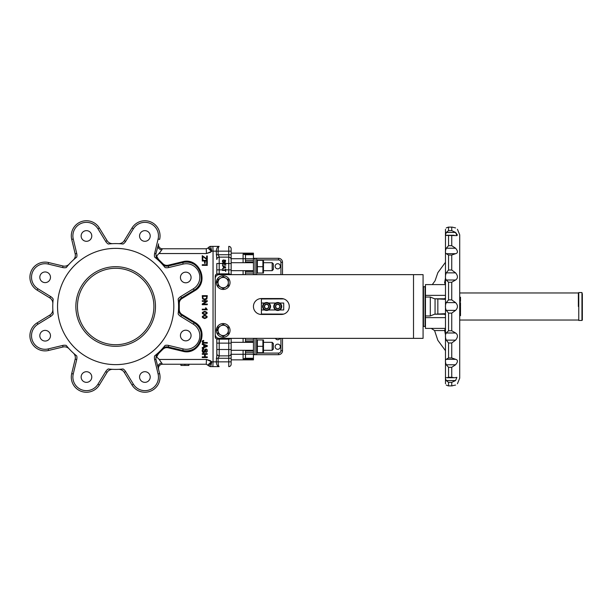 <?xml version="1.0" encoding="UTF-8"?>
<svg xmlns="http://www.w3.org/2000/svg" width="613" height="613" viewBox="0 0 613 613"><rect width="100%" height="100%" fill="white"/><g stroke="black" fill="none" stroke-linecap="round" stroke-linejoin="round"><path stroke-width="0.92" d="M48.205 348.92A13.54 13.54 0 0 1 37.968 324.216L50.618 316.461A7.961 7.961 0 0 0 53.201 313.917A62.917 62.917 0 0 1 53.201 299.083A7.961 7.961 0 0 0 50.618 296.539L37.968 288.784A13.54 13.54 0 0 1 48.205 264.08L62.633 267.544A7.961 7.961 0 0 0 66.25 267.567A62.917 62.917 0 0 1 76.74 257.077A7.961 7.961 0 0 0 76.717 253.46L73.253 239.032A13.54 13.54 0 0 1 97.957 228.795L105.712 241.445A7.961 7.961 0 0 0 108.256 244.028A62.917 62.917 0 0 1 123.09 244.028A7.961 7.961 0 0 0 125.634 241.445L133.389 228.795A13.54 13.54 0 0 1 158.093 239.032L154.629 253.46A7.961 7.961 0 0 0 154.606 257.077A62.917 62.917 0 0 1 165.096 267.567A7.961 7.961 0 0 0 168.713 267.544L183.149 264.08A13.54 13.54 0 0 1 193.379 288.784L180.728 296.539A7.961 7.961 0 0 0 178.145 299.083A62.917 62.917 0 0 1 178.145 313.917A7.961 7.961 0 0 0 180.728 316.461L193.379 324.216A13.54 13.54 0 0 1 183.149 348.92L168.713 345.456A7.961 7.961 0 0 0 165.096 345.433A62.917 62.917 0 0 1 154.606 355.923A7.961 7.961 0 0 0 154.629 359.54L158.093 373.968A13.54 13.54 0 0 1 133.389 384.205L125.634 371.555A7.961 7.961 0 0 0 123.09 368.972A62.917 62.917 0 0 1 108.256 368.972A7.961 7.961 0 0 0 105.712 371.555L97.957 384.205A13.54 13.54 0 0 1 73.253 373.968L76.717 359.54A7.961 7.961 0 0 0 76.74 355.923A62.917 62.917 0 0 1 66.25 345.433A7.961 7.961 0 0 0 62.633 345.456L63.009 347.004A6.368 6.368 0 0 1 69.2 348.904A6.368 6.368 0 0 0 63.009 347.004L48.573 350.467A15.133 15.133 0 0 1 37.132 322.852L49.791 315.097L37.132 322.852A15.133 15.133 0 0 0 48.573 350.467L48.205 348.92L62.633 345.456M45.147 341.043A5.325 5.325 0 0 1 40.535 333.051A5.325 5.325 0 0 1 49.76 333.051A5.325 5.325 0 0 1 45.147 341.043M86.456 382.351A5.325 5.325 0 0 1 81.851 374.367A5.325 5.325 0 0 1 91.069 374.367A5.325 5.325 0 0 1 86.456 382.351M144.89 382.351A5.325 5.325 0 0 1 140.277 374.367A5.325 5.325 0 0 1 149.503 374.367A5.325 5.325 0 0 1 144.89 382.351M185.754 340.851A5.325 5.325 0 0 1 181.142 332.867A5.325 5.325 0 0 1 190.367 332.867A5.325 5.325 0 0 1 185.754 340.851M185.754 282.8A5.325 5.325 0 0 1 181.142 274.808A5.325 5.325 0 0 1 190.367 274.808A5.325 5.325 0 0 1 185.754 282.8M144.89 241.3A5.325 5.325 0 0 1 140.277 233.308A5.325 5.325 0 0 1 149.503 233.308A5.325 5.325 0 0 1 144.89 241.3M86.456 241.3A5.325 5.325 0 0 1 81.851 233.308A5.325 5.325 0 0 1 91.069 233.308A5.325 5.325 0 0 1 86.456 241.3M45.147 282.616A5.325 5.325 0 0 1 40.535 274.624A5.325 5.325 0 0 1 49.76 274.624A5.325 5.325 0 0 1 45.147 282.616M180.728 316.461L181.555 315.097A6.368 6.368 0 0 1 178.521 309.373A6.368 6.368 0 0 0 181.555 315.097L194.214 322.852C208.765 330.851 198.719 355.111 182.774 350.467L168.337 347.004A6.368 6.368 0 0 0 162.146 348.904L162.706 349.441C164.215 347.908 166.023 347.356 168.131 347.778L182.559 351.241C199.348 356.122 209.922 330.599 194.597 322.177L181.946 314.423C180.153 313.235 179.272 311.565 179.287 309.412L179.287 303.588C179.272 301.435 180.153 299.765 181.946 298.577L194.597 290.823C209.922 282.401 199.348 256.878 182.559 261.759L168.131 265.222C166.023 265.644 164.215 265.092 162.706 263.559L158.591 259.437L156.936 256.671L156.805 255.912L160.575 251.583M105.712 371.555L107.076 372.382A6.368 6.368 0 0 1 112.8 369.348A6.368 6.368 0 0 0 107.076 372.382L99.321 385.041L97.957 384.205M73.253 373.968L71.706 373.601A15.133 15.133 0 0 0 99.321 385.041A15.133 15.133 0 0 1 71.706 373.601L75.169 359.164A6.368 6.368 0 0 0 73.269 352.973A6.368 6.368 0 0 1 75.169 359.164L76.717 359.54M37.968 288.784L37.132 290.148L49.791 297.903A6.368 6.368 0 0 1 52.825 303.627A6.368 6.368 0 0 0 49.791 297.903A6.368 6.368 0 0 1 52.825 303.627A6.368 6.368 0 0 0 49.791 297.903L50.618 296.539M62.633 267.544L63.009 265.996A6.368 6.368 0 0 0 69.2 264.096A6.368 6.368 0 0 1 63.009 265.996L48.573 262.533A15.133 15.133 0 0 0 37.132 290.148A15.133 15.133 0 0 1 48.573 262.533L48.205 264.08M76.717 253.46L75.169 253.836A6.368 6.368 0 0 1 73.269 260.027A6.368 6.368 0 0 0 75.169 253.836L71.706 239.399L73.253 239.032M99.321 227.959L107.076 240.618A6.368 6.368 0 0 0 112.8 243.652A6.368 6.368 0 0 1 107.076 240.618L105.712 241.445L97.957 228.795L99.321 227.959A15.133 15.133 0 0 0 71.706 239.399A15.133 15.133 0 0 1 99.321 227.959M125.634 241.445L124.27 240.618A6.368 6.368 0 0 1 118.547 243.652A6.368 6.368 0 0 0 124.27 240.618A6.368 6.368 0 0 1 118.547 243.652A6.368 6.368 0 0 0 124.27 240.618L132.033 227.959L133.389 228.795M156.936 256.671L156.192 256.862A6.368 6.368 0 0 0 158.077 260.027A6.368 6.368 0 0 1 156.192 256.862L155.924 253.774L158.575 243.851A3.985 3.985 0 0 0 162.445 248.763L206.267 248.763L162.445 248.763L159.234 253.544L206.435 253.544L206.267 248.763L207.953 248.066L211.5 251.445L206.435 253.544L210.443 252.318M168.713 267.544L168.337 265.996A6.368 6.368 0 0 1 162.146 264.096A6.368 6.368 0 0 0 168.337 265.996L182.774 262.533L183.149 264.08M179.287 303.588L178.521 303.627A6.368 6.368 0 0 1 181.555 297.903A6.368 6.368 0 0 0 178.521 303.627C178.498 301.167 179.509 299.259 181.555 297.903L194.214 290.148C208.765 282.149 198.719 257.889 182.774 262.533L182.559 261.759M158.093 373.968L159.641 373.601A15.133 15.133 0 0 1 132.033 385.041L124.27 372.382A6.368 6.368 0 0 0 118.547 369.348A6.368 6.368 0 0 1 124.27 372.382L125.634 371.555L133.389 384.205L132.033 385.041A15.133 15.133 0 0 0 159.641 373.601L155.924 359.226L154.629 359.54M156.016 357.226L156.192 356.138L156.936 356.329L156.805 357.088L156.016 357.226L155.924 359.226M158.077 352.973A6.368 6.368 0 0 0 156.192 356.138A6.368 6.368 0 0 1 158.077 352.973L158.591 353.563L156.936 356.329M52.825 309.373A6.368 6.368 0 0 1 49.791 315.097A6.368 6.368 0 0 0 52.825 309.373M159.641 239.399A15.133 15.133 0 0 0 132.033 227.959A15.133 15.133 0 0 1 159.641 239.399L158.093 239.032M121.397 364.352L118.332 364.574M113.014 364.574L109.949 364.352M78.816 351.456L76.487 349.448M72.725 345.686L70.717 343.357M57.821 312.224L57.599 309.159M57.599 303.841L57.821 300.776M70.717 269.643L72.725 267.314M76.487 263.552L78.816 261.544M109.949 248.648L113.014 248.426M118.332 248.426L121.397 248.648M158.575 369.149A3.985 3.985 0 0 1 162.445 364.237L206.267 364.237L188.888 364.237L188.888 365.432L180.919 365.432L180.919 364.237L162.445 364.237L159.234 359.456L206.435 359.456L206.267 364.237L208.949 365.93L207.953 364.934L211.5 361.555L210.941 361.049M184.904 364.237L184.904 365.432M208.949 247.07L207.953 248.066L208.949 247.07A2.391 2.391 0 0 1 210.634 246.372L212.872 246.372L210.634 246.372A2.391 2.391 90 0 0 208.949 247.07L211.791 251.154L210.634 246.372M210.742 366.367L211.791 361.846L210.65 366.612A2.391 2.391 0 0 1 208.949 365.93L208.949 365.93A2.391 2.391 90 0 0 210.634 366.628L219.155 366.628C217.515 366.359 216.55 364.773 216.266 361.846L216.872 354.659L216.81 339.012L216.81 343.134L228.756 343.134L228.756 349.502L219.201 349.502L219.201 339.15L218.404 339.012M210.443 360.682L206.435 359.456L211.791 361.846L208.949 365.93M156.805 357.088L159.234 359.456M204.765 314.638L204.727 314.638C201.47 313.557 201.462 312.469 204.704 311.373L204.765 311.373C207.953 312.454 207.96 313.542 204.765 314.638C201.508 313.557 201.508 312.469 204.75 311.373L204.765 311.373M204.765 315.266L204.719 315.266C201.47 316.354 201.47 317.45 204.704 318.538L204.75 318.538C201.508 317.45 201.508 316.354 204.75 315.266L204.765 315.266C207.968 316.339 207.96 317.427 204.75 318.538M202.282 309.795L202.236 309.182L202.282 309.795L207.301 309.795L206.045 307.948L205.409 307.948L206.152 309.182M203.593 352.061L204.857 349.609L205.945 348.904L207.202 349.747L207.194 351.64L205.876 352.536L206.022 349.54L204.405 352.483L202.941 352.467L202.397 351.808L202.397 349.709L202.987 348.989L203.891 348.72L202.78 350.82L203.639 352.061L204.895 349.609L205.991 348.904M205.876 352.536L206.06 349.548M203.677 352.69L202.895 352.467L202.152 350.843L202.351 349.709L203.891 348.72M203.899 343.188L202.865 343.035L202.152 341.77L202.535 340.759L203.6 340.422L203.784 341.02L202.78 341.77L203.209 342.46L207.286 342.529L207.286 343.188L202.903 343.035L202.198 341.77L202.574 340.759L203.646 340.422M207.248 354.291L205.186 354.291M205.186 356.904L207.248 356.904M202.282 353.632L207.286 353.632L207.286 354.291L205.232 354.291L205.232 356.904L207.286 356.904L207.286 357.563L202.236 357.563L202.236 356.904L204.642 356.904L204.642 354.291L202.282 354.291L202.282 353.632L202.282 354.291M204.604 356.904L204.604 354.291M202.236 265.36L202.282 264.701L202.236 265.36M206.658 258.747L206.658 255.95L207.286 255.95L207.286 259.529L202.826 256.418M206.704 259.529L202.865 256.418L202.865 259.613L202.236 259.613L202.236 255.652L206.704 258.747L206.704 255.95M206.704 263.728L206.704 261.008L205.148 261.008L205.148 263.36L204.558 263.36L204.558 261.008L202.282 261.008L202.282 260.349L207.286 260.349L207.286 263.728L206.658 263.728L206.658 261.008L205.102 261.008M204.558 263.36L204.52 261.008M202.282 261.008L202.282 260.349M202.282 348.399L202.236 347.648L203.754 347.073L203.754 344.958L202.236 344.422L202.236 343.724L207.286 345.64L207.286 346.368L202.282 348.399L202.282 347.648L203.8 347.073L203.8 344.958L202.282 344.422L202.282 343.724M204.811 299.803L202.574 298.868L202.236 295.665L207.286 295.665L206.857 299.014L204.811 299.803L202.619 298.868L202.282 295.665M203.309 304.04L207.248 304.04M202.282 304.676L202.282 303.994L206.213 301.343L202.282 301.343L202.282 300.707L207.286 300.707L207.286 301.389L203.347 304.04L207.286 304.04L207.286 304.676L202.236 304.676L202.236 303.994L206.175 301.343M202.282 301.343L202.282 300.707M206.704 296.317L202.865 296.317L202.957 298.171L203.853 298.991L206.029 298.86L206.596 298.232L206.704 296.317M204.796 299.121L206.558 298.232L206.658 296.317L202.826 296.317M204.336 346.858L206.773 345.985L204.336 345.165L204.336 346.858M204.298 346.858L206.727 345.985L204.298 345.165M202.282 259.613L202.282 255.652M202.282 264.701L207.286 264.701L207.286 265.36L202.282 265.36M202.282 357.563L202.282 356.904M202.282 309.182L206.19 309.182L205.447 307.948M204.75 315.902C202.175 316.569 202.175 317.228 204.75 317.902C207.324 317.228 207.324 316.561 204.757 315.902L204.75 315.902C207.278 316.561 207.271 317.22 204.727 317.902M204.75 312.002C202.175 312.668 202.175 313.335 204.75 314.009C207.324 313.327 207.324 312.661 204.757 312.002L204.75 312.002C207.278 312.661 207.271 313.327 204.727 314.009M225.684 263.498L231.147 263.498L231.147 259.514A2.391 2.391 0 0 0 228.756 257.123L219.201 257.123A2.391 2.391 0 0 0 216.81 259.514L216.266 251.154C216.55 248.227 217.515 246.641 219.155 246.372L212.872 246.372L213.04 251.154L211.791 251.154L210.941 251.951M215.83 274.639L216.81 273.988L216.81 269.866L225.3 269.866M216.872 258.341L219.201 256.655L219.201 263.498L216.81 263.498L216.81 269.866M216.81 259.514L216.81 258.87M216.872 354.659L219.201 356.345L218.128 358.268L228.756 358.268L228.756 355.877A2.391 2.391 0 0 0 231.147 353.486A2.391 2.391 0 0 1 228.756 355.877L219.201 355.877A2.391 2.391 0 0 1 216.81 353.486L216.81 354.13M219.201 355.877A2.391 2.391 0 0 1 216.81 353.486L216.81 349.502L219.201 349.502L219.201 356.345M216.014 336.759L215.217 336.759L215.217 324.813M215.217 288.187L215.217 276.241A2.391 2.391 0 0 1 217.607 273.85A2.391 2.391 0 0 0 215.217 276.241L216.014 276.241M216.266 254.732L218.128 254.732L219.201 256.655M211.791 361.846L213.04 361.846L213.04 251.154L228.756 251.154L228.756 254.732L218.128 254.732L218.128 251.154C218.22 248.227 218.565 246.633 219.155 246.372L218.803 246.372M212.872 366.628L213.04 361.846L218.128 361.846C218.22 364.773 218.565 366.367 219.155 366.628L210.634 366.628M216.81 339.012L217.607 339.15L217.607 338.024M217.607 339.15A2.391 2.391 0 0 1 215.217 336.759A2.391 2.391 0 0 0 217.607 339.15L228.756 339.15L228.756 338.353M230.542 274.647A2.391 2.391 0 0 0 228.756 273.85L217.607 273.85L217.607 274.976M230.542 338.353A2.391 2.391 0 0 1 228.756 339.15L228.756 343.134L231.147 343.134L231.147 349.502L228.756 349.502L228.756 355.877M231.147 263.498L231.147 274.647L231.147 270.662L253.445 270.662M231.147 251.154L231.147 248.763A2.391 2.391 0 0 0 228.756 246.372L228.756 251.154L231.147 251.154L231.147 259.514M231.147 349.502L231.147 358.268L228.756 358.268L228.756 366.628A2.391 2.391 0 0 0 231.147 364.237L231.147 361.846L218.128 361.846L218.128 358.268L216.266 358.268M231.147 358.268L231.147 361.846M253.445 342.338L231.147 342.338L231.147 338.353L231.147 343.134M231.147 258.318L231.147 262.701L253.445 262.701M253.445 350.299L231.147 350.299L231.147 354.682M225.3 270.433L222.412 270.433L222.412 270.004L225.3 270.004L225.684 268.923L225.684 271.513L225.3 270.433M223.4 266.571L222.412 265.758L225.684 267.015L225.684 267.49L222.412 268.816L223.4 267.95L223.4 266.571M223.753 266.701L223.753 267.812L225.346 267.237L223.753 266.701M222.795 265.521L222.412 263.077L225.684 263.077L225.684 265.444L225.3 263.506L224.297 263.506L224.297 265.314L223.906 263.506L222.795 263.506L222.795 265.521M224.074 260.563L224.833 259.989L225.638 260.563M223.5 260.272C221.515 261.307 224.174 263.1 224.12 260.448C225.913 260.203 226.128 260.839 224.764 262.364L224.733 261.95C226.335 260.173 223.921 260.333 223.799 262.326C222.013 261.874 221.898 261.054 223.461 259.866L223.032 260.456M222.465 260.563L223.461 259.866M158.062 245.997A3.985 2.981 -166.5 0 0 161.84 249.935M156.016 255.774L156.805 255.912M158.062 367.003A3.985 2.981 166.5 0 1 161.84 363.065M194.597 322.177L194.214 322.852A15.133 15.133 0 0 1 182.774 350.467A15.133 15.133 0 0 0 194.214 322.852L193.379 324.216M194.597 290.823L194.214 290.148A15.133 15.133 0 0 0 182.774 262.533A15.133 15.133 0 0 1 194.214 290.148L193.379 288.784M75.851 306.5A39.822 39.822 0 0 1 135.58 272.019A39.822 39.822 0 0 1 135.58 340.981A39.822 39.822 0 0 1 75.851 306.5M173.808 306.5A58.135 58.135 0 0 1 86.609 356.85A58.135 58.135 0 0 1 86.609 256.15A58.135 58.135 0 0 1 173.808 306.5M253.445 354.283L253.445 351.096L245.484 351.096L245.484 354.283L253.445 354.283L253.445 359.854L231.147 359.854M231.147 253.146L253.445 253.146L253.445 254.073L243.093 254.073L243.093 262.701M245.484 270.662L245.484 271.459L253.445 271.459L253.445 273.053L253.445 254.732L245.484 254.732L253.445 254.732L253.445 254.073M243.093 254.073L245.484 254.732L245.484 260.31L253.445 260.31L253.445 261.904L245.484 261.904L245.484 262.701M253.445 274.647L253.445 273.053L245.484 273.053L245.484 274.647M245.484 352.69L253.445 352.69L253.445 338.353M245.484 338.353L245.484 339.947L253.445 339.947L253.445 341.541L245.484 341.541L245.484 342.338M245.484 271.459L245.484 273.053M245.484 260.31L245.484 261.904M243.093 350.299L243.093 354.283L245.484 354.283L245.484 358.268L243.093 358.927L253.445 358.927M245.484 358.268L253.445 358.268M245.484 351.096L245.484 350.299M245.484 339.947L245.484 341.541M255.039 274.647L255.039 258.318L278.532 258.318L256.632 258.318L256.632 274.647M255.039 258.318L253.445 258.318L255.039 258.318M256.632 353.088L278.532 353.088A2.391 2.391 0 0 0 280.923 350.697L282.516 350.697A3.985 3.985 0 0 1 278.532 354.682L253.445 354.682M275.298 314.461A3.387 3.387 0 0 0 274.923 314.032M270.195 314.032A3.387 3.387 0 0 0 269.82 314.461M278.532 353.088L278.532 354.682A3.985 3.985 0 0 0 282.516 350.697L282.516 338.353L423.077 338.353L423.077 274.647L282.516 274.647L282.516 262.303A3.985 3.985 0 0 0 278.532 258.318L278.532 259.912L256.632 259.912M277.735 263.697A2.59 2.59 0 0 1 280.325 266.28A2.59 2.59 0 0 1 277.735 268.869A2.59 2.59 0 0 1 275.145 266.28A2.59 2.59 0 0 1 277.735 263.697M277.735 339.748A2.59 2.59 0 0 1 275.436 338.353L280.034 338.353A2.59 2.59 0 0 1 277.735 339.748M277.735 349.303A2.59 2.59 0 0 1 275.498 345.425A2.59 2.59 0 0 1 279.98 345.425A2.59 2.59 0 0 1 277.735 349.303M269.82 298.539A3.387 3.387 0 0 0 270.195 298.968M274.923 298.968A3.387 3.387 0 0 0 275.298 298.539M153.901 306.5A38.228 38.228 0 0 1 96.563 339.602A38.228 38.228 0 0 1 96.563 273.398A38.228 38.228 0 0 1 153.901 306.5M256.632 338.353L256.632 354.682L255.039 354.682L255.039 338.353M279.689 309.971L283.712 309.971L283.712 303.029L279.689 303.029M264.632 303.029L261.414 303.029L261.414 309.971L264.632 309.971M275.789 309.971L268.54 309.971M275.789 303.029L268.54 303.029M261.414 303.029L261.414 298.968L283.712 298.906M283.712 314.094L261.414 314.032L261.414 309.971M255.039 354.36L254.441 354.345M253.445 354.36L254.786 354.337M219.201 274.647L413.514 274.647L413.514 338.353L219.201 338.353A3.985 3.985 0 0 1 215.217 334.376L215.217 278.624A3.985 3.985 0 0 1 219.201 274.647M281.321 314.461L261.414 314.461A7.961 7.961 0 0 1 253.445 306.5A7.961 7.961 0 0 1 261.414 298.539L281.321 298.539A7.961 7.961 0 0 1 289.282 306.5A7.961 7.961 0 0 1 281.321 314.461M228.358 333.38L223.186 336.368L218.006 333.38L218.006 327.403L223.186 324.415L228.358 327.403L228.358 330.392A5.18 5.18 0 0 1 220.596 334.874A5.18 5.18 0 0 1 220.596 325.909A5.18 5.18 0 0 1 228.358 330.392L228.358 333.38M228.358 285.597L223.186 288.585L218.006 285.597L218.006 279.62L223.186 276.632L228.358 279.62L228.358 282.608A5.18 5.18 0 0 1 220.596 287.091A5.18 5.18 0 0 1 220.596 278.126A5.18 5.18 0 0 1 228.358 282.608L228.358 285.597M218.006 282.463L216.335 282.463L216.481 281.214A6.85 6.85 0 0 1 227.346 277.168A6.85 6.85 0 0 1 226.281 288.715A6.85 6.85 0 0 1 216.335 282.754L218.006 282.754M218.006 330.246L216.335 330.246L216.481 328.989A6.85 6.85 0 0 1 227.346 324.951A6.85 6.85 0 0 1 226.281 336.499A6.85 6.85 0 0 1 216.335 330.537L218.006 330.537M578.365 306.5L578.365 292.96L578.365 306.5M459.712 297.933L459.712 297.228L460.501 297.228L460.501 297.933L459.712 297.933M457.428 229.254L459.712 234.825L459.712 378.175L457.428 383.746M459.712 319.128L459.712 370.214M459.712 300.745L460.501 300.745L460.501 301.458L459.712 301.458L459.712 302.47L460.501 302.638L459.712 302.638M459.712 306.554L460.501 306.554L459.712 306.753L460.501 307.098L460.501 309.281L459.712 309.281M459.712 310.071L460.501 310.071L460.501 312.132L459.712 312.132L459.712 312.707L460.501 312.707L460.501 313.419L459.712 313.419L460.501 313.419L460.501 315.044L459.712 315.044L459.712 313.419L460.501 313.419M459.712 242.786L459.712 293.872M445.375 284.601L425.46 284.601L425.46 328.399L445.375 328.399M448.272 227.124L446.256 227.944C445.138 229.66 445.138 229.66 446.256 227.944C445.138 229.66 445.138 229.66 446.256 227.944L448.555 227.139L448.555 230.649L446.256 232.442C445.138 235.017 445.138 235.997 446.256 235.4L456.869 235.614L455.582 232.442L457.428 235.101M455.582 227.944C458.049 229.607 458.049 229.607 455.582 227.944L452.202 227.124M445.475 235.131L446.256 232.442L455.582 232.442L451.743 230.649L451.743 227.139L448.555 227.139M448.555 235.714L448.555 245.706L446.256 248.219C445.138 251.253 445.138 253.077 446.256 253.69L448.555 255.062L451.743 255.062L455.582 253.69C458.049 253.046 458.049 251.223 455.582 248.219L451.743 245.706L451.743 235.714M448.555 255.062L448.555 270.019L446.256 272.862C445.138 275.904 445.138 278.287 446.256 280.011L448.555 282.241L451.743 282.241L455.582 280.011C458.049 278.271 458.049 275.888 455.582 272.862L451.743 270.019L451.743 255.062M448.555 282.241L448.555 299.88L446.256 302.63C445.138 305.205 445.138 307.787 446.256 310.37L448.555 313.12L451.743 313.12L455.582 310.37C458.049 307.795 458.049 305.213 455.582 302.63L451.743 299.88L451.743 282.241M448.555 313.12L448.555 330.759L446.256 332.989C445.138 334.713 445.138 337.096 446.256 340.138L448.555 342.981L451.743 342.981L455.582 340.138C458.049 337.119 458.049 334.736 455.582 332.989L451.743 330.759L451.743 313.12M446.977 377.731L448.555 377.286L448.555 367.294L446.256 364.781L448.555 367.294L451.743 367.294L455.582 364.781C458.049 361.785 458.049 359.961 455.582 359.31L451.743 357.938L451.743 342.981M445.659 377.386L446.256 377.6C445.138 376.995 445.138 377.983 446.256 380.558L448.555 382.351L451.743 382.351L455.582 380.558L456.869 377.386L454.302 377.731L451.743 377.286L451.743 367.294M455.582 385.056L451.743 385.861L455.582 385.056C458.049 383.393 458.049 383.393 455.582 385.056C458.049 383.393 458.049 383.393 455.582 385.056M452.202 385.876L448.318 385.876L452.202 385.876L451.743 385.861L451.743 382.351M446.256 385.056C445.138 383.34 445.138 383.34 446.256 385.056C445.138 383.34 445.138 383.34 446.256 385.056L448.272 385.876M448.555 342.981L448.555 357.938L446.256 359.31C445.138 359.923 445.138 361.747 446.256 364.781L455.582 364.781M445.659 235.614L446.977 235.262M445.375 284.317L444.578 282.808L445.375 278.639M445.375 328.798L444.578 330.192L445.375 334.361M445.375 262.448L437.835 272.693L435.061 280.8L432.441 284.409M445.375 350.552L437.835 340.307L434.579 330.56L431.23 328.399M425.46 295.366L445.375 295.366M425.46 317.634L445.375 317.634M425.46 297.052L430.288 297.052L430.288 315.948L434.579 314.216L445.375 313.664M425.46 315.948L430.288 315.948M445.375 314.109L444.578 314.247L445.375 314.975M445.375 298.025L444.578 298.753L445.375 298.891M445.375 299.336L434.579 298.784L430.288 297.052M437.835 299.052L437.835 313.948M460.501 315.687L459.712 315.687L460.501 315.687L460.501 315.044M460.501 310.071L460.501 309.281M460.501 306.086L460.501 302.638M460.501 300.745L460.501 297.933M272.164 342.338L273.352 343.533L273.352 349.103L272.164 350.299L272.164 342.338L263.483 342.338M582.35 294.102L582.35 320.04L581.952 320.438L581.952 292.562L582.35 294.102M423.476 286.593L423.476 326.407L425.062 326.407L425.062 286.593L423.077 286.991M423.077 326.009L423.476 326.407M425.46 326.009L425.062 326.407M272.164 262.701L273.352 263.897L273.352 269.467L272.164 270.662L272.164 262.701L263.483 262.701M256.793 260.31L256.793 273.053M262.908 266.678L262.908 273.053L257.368 273.053L257.368 260.31L262.908 260.31L262.908 266.678L257.368 266.678M263.475 260.31L263.475 273.053M256.793 339.954L256.793 352.69M262.908 346.322L262.908 352.69L257.368 352.69L257.368 339.947L262.908 339.947L262.908 346.322L257.368 346.322M263.483 339.954L263.475 352.69M275.781 305.328A2.276 2.276 0 0 1 277.697 304.224L277.773 304.224A2.276 2.276 0 0 1 279.689 305.328L279.727 305.397A2.276 2.276 0 0 1 279.727 307.603L279.689 307.672A2.276 2.276 0 0 1 277.773 308.776L277.697 308.776A2.276 2.276 0 0 1 275.781 307.672L275.743 307.603A2.276 2.276 0 0 1 275.743 305.397L277.697 304.224L275.781 305.328M279.689 305.328L277.773 304.224L279.689 305.328M279.727 305.397L279.727 307.603M277.773 308.776L279.689 307.672L277.773 308.776M275.781 307.672L277.697 308.776L275.781 307.672M275.743 305.397L275.743 307.603M277.735 302.516A3.985 3.985 0 0 1 281.183 308.492A3.985 3.985 0 0 1 274.287 308.492A3.985 3.985 0 0 1 277.735 302.516M264.632 305.328A2.276 2.276 0 0 1 266.548 304.224L266.624 304.224A2.276 2.276 0 0 1 268.54 305.328L268.578 305.397A2.276 2.276 0 0 1 268.578 307.603L268.54 307.672A2.276 2.276 0 0 1 266.624 308.776L266.548 308.776A2.276 2.276 0 0 1 264.632 307.672L264.594 307.603A2.276 2.276 0 0 1 264.594 305.397L266.548 304.224L264.632 305.328M268.54 305.328L266.624 304.224L268.54 305.328M268.578 305.397L268.578 307.603M266.624 308.776L268.54 307.672L266.624 308.776M264.632 307.672L266.548 308.776L264.632 307.672M264.594 305.397L264.594 307.603M266.586 302.516A3.985 3.985 0 0 1 270.034 308.492A3.985 3.985 0 0 1 263.138 308.492A3.985 3.985 0 0 1 266.586 302.516M168.713 345.456L168.337 347.004A6.368 6.368 0 0 0 162.146 348.904M108.256 244.028A7.961 7.961 0 0 1 105.712 241.445M50.618 316.461L49.791 315.097M37.968 324.216L37.132 322.852M155.924 253.774L154.629 253.46M162.706 349.441L158.591 353.563M219.201 273.85L219.201 263.498L222.412 263.498M225.684 269.866L228.756 269.866L228.756 274.647M231.147 254.732L228.756 254.732L228.756 269.866L231.147 269.866M228.756 366.628A2.391 2.391 0 0 0 231.147 364.237M182.559 351.241L183.149 348.92M181.946 298.577L180.728 296.539M168.337 347.004L168.131 347.778M181.555 315.097L181.946 314.423M178.521 309.373L179.287 309.412M168.337 265.996L168.131 265.222M162.146 264.096L162.706 263.559M158.077 260.027L158.591 259.437M243.093 270.662L243.093 274.647M253.445 258.717L231.147 258.717M243.093 358.927L243.093 354.283L231.147 354.283M243.093 338.353L243.093 342.338M280.923 350.697L280.923 338.353M280.923 314.461L280.923 314.032M280.923 298.968L280.923 298.539M280.923 274.647L280.923 262.303L282.516 262.303A3.985 3.985 0 0 0 278.532 258.318M278.532 259.912A2.391 2.391 0 0 1 280.923 262.303M216.481 281.214L218.006 281.214M216.358 282.034L218.006 282.034M216.481 328.989L218.006 328.989M216.358 329.817L218.006 329.817M448.555 382.351L448.555 385.861L451.743 385.861M448.555 357.938L451.743 357.938M448.555 377.286L451.743 377.286M448.555 230.649L451.743 230.649M448.555 245.706L451.743 245.706M448.555 270.019L451.743 270.019M448.555 299.88L451.743 299.88M448.555 330.759L451.743 330.759M435.061 298.83L435.061 314.17M434.579 330.56L444.594 330.56M434.579 314.216L444.594 314.216M434.579 298.784L444.594 298.784M446.256 332.989L455.582 332.989M446.256 340.138L455.582 340.138M446.256 302.63L455.582 302.63M446.256 310.37L455.582 310.37M446.256 272.862L455.582 272.862M446.256 280.011L455.582 280.011M446.256 248.219L455.582 248.219M446.256 253.69L455.582 253.69M446.256 380.558L455.582 380.558M446.256 359.31L455.582 359.31M581.952 292.562L578.764 292.562L578.764 320.438L581.952 320.438M277.735 302.998A3.502 3.502 0 0 1 280.769 308.255A3.502 3.502 0 0 1 274.701 308.255A3.502 3.502 0 0 1 277.735 302.998M266.586 302.998A3.502 3.502 0 0 1 269.62 308.255A3.502 3.502 0 0 1 263.552 308.255A3.502 3.502 0 0 1 266.586 302.998M255.039 258.64L253.445 258.64M578.764 292.562L578.365 292.96L459.712 292.96M578.764 320.438L578.365 320.04L459.712 320.04M445.475 229.254L445.475 383.746M447.107 235.269L454.126 235.269M448.318 227.124L452.141 227.124L448.318 227.124M447.099 377.731L454.195 377.731M459.712 312.707L460.501 312.707M272.164 350.299L263.483 350.299M425.46 286.991L425.062 286.593M272.164 270.662L263.483 270.662"/></g></svg>
